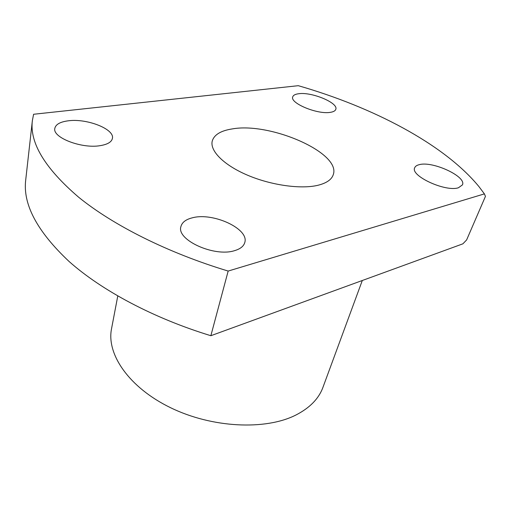 <?xml version="1.0" encoding="UTF-8"?>
<svg xmlns="http://www.w3.org/2000/svg" width="511" height="511" viewBox="0 0 511 511"><rect width="100%" height="100%" fill="white"/><g stroke="black" fill="none" stroke-linecap="round" stroke-linejoin="round"><path stroke-width="0.77" d="M117.773 296.003L111.532 328.771C106.32 354.123 128.932 387.53 170.617 407.733C212.193 428.001 265.503 430.428 295.805 415.079C309.73 407.95 318.775 398.721 322.926 387.395L362.299 280.507M234.575 250.652C214.358 257.34 176.148 239.851 180.926 226.552C182.063 222.304 185.908 219.385 192.468 217.782C213.189 212.135 249.483 228.96 244.769 242.559C243.683 246.27 240.285 248.966 234.575 250.652M100.092 145.673C81.754 148.886 52.429 137.612 54.805 128.453C55.648 124.416 60.126 121.874 68.244 120.813C86.896 118.194 114.732 129.117 112.414 138.366C111.634 142.032 107.527 144.466 100.092 145.673M330.342 112.343C317.606 114.719 289.743 103.152 292.733 96.892C293.269 95.212 295.269 94.165 298.724 93.73C311.704 91.744 338.589 102.909 335.797 109.316C335.286 110.855 333.466 111.858 330.342 112.343M458.463 187.748C445.528 192.238 410.007 175.758 414.708 167.755C415.29 166.279 416.81 165.251 419.256 164.67C432.53 160.786 466.818 176.595 462.423 184.905L458.463 187.748M317.644 185.352C300.577 189.377 270.913 185.199 247.356 175.12C223.741 165.059 209.804 150.866 212.225 141.138C214.09 134.738 220.803 130.663 232.364 128.9C270.46 122.027 341.393 152.955 333.255 174.705C331.613 179.668 326.408 183.219 317.644 185.352M210.858 335.714L462.883 243.83L466.62 239.934L485.45 196.371L484.396 193.886L228.168 271.06L210.858 335.714C153.185 318.129 101.6 290.414 69.055 261.453C37.143 231.419 22.701 204.253 25.716 179.955L32.365 120.634L33.592 114.266L298.277 85.688C372.251 106.946 443.861 143.815 479.005 186.681L484.396 193.886M228.168 271.06C167.57 252.779 113.103 225.21 78.7 197.265C44.968 168.349 29.523 142.805 32.365 120.634"/></g></svg>
